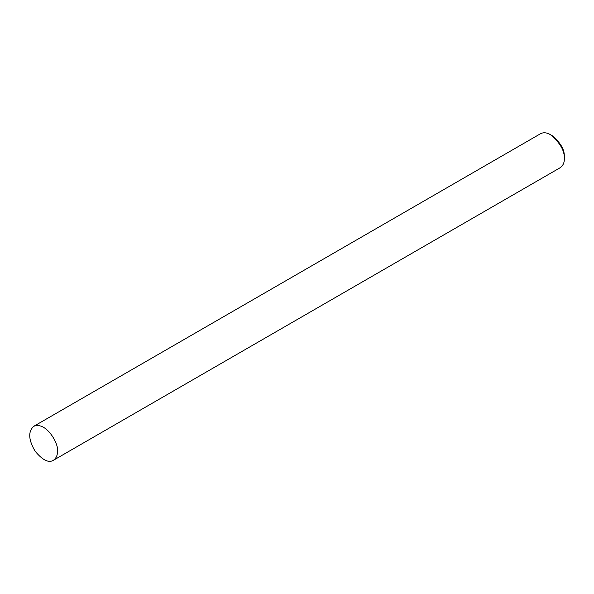 <?xml version="1.0" encoding="UTF-8"?>
<svg xmlns="http://www.w3.org/2000/svg" width="594" height="594" viewBox="0 0 594 594"><rect width="100%" height="100%" fill="white"/><g stroke="black" fill="none" stroke-linecap="round" stroke-linejoin="round"><path stroke-width="0.89" d="M53.363 460.32L560.231 167.686C563.105 165.563 564.463 162.563 564.3 158.695L564.3 156.69C564.686 149.785 560.639 142.768 552.153 135.655L550.415 134.652C546.807 132.536 543.532 132.21 540.599 133.68L33.732 426.314C27.963 431.578 28.438 439.894 35.157 451.247C42.545 460.135 48.611 463.164 53.363 460.32C56.237 458.197 57.588 455.204 57.432 451.336C59.266 444.446 46.28 421.035 33.732 426.314M564.3 158.695C564.738 150.802 560.112 142.783 550.415 134.652"/></g></svg>
